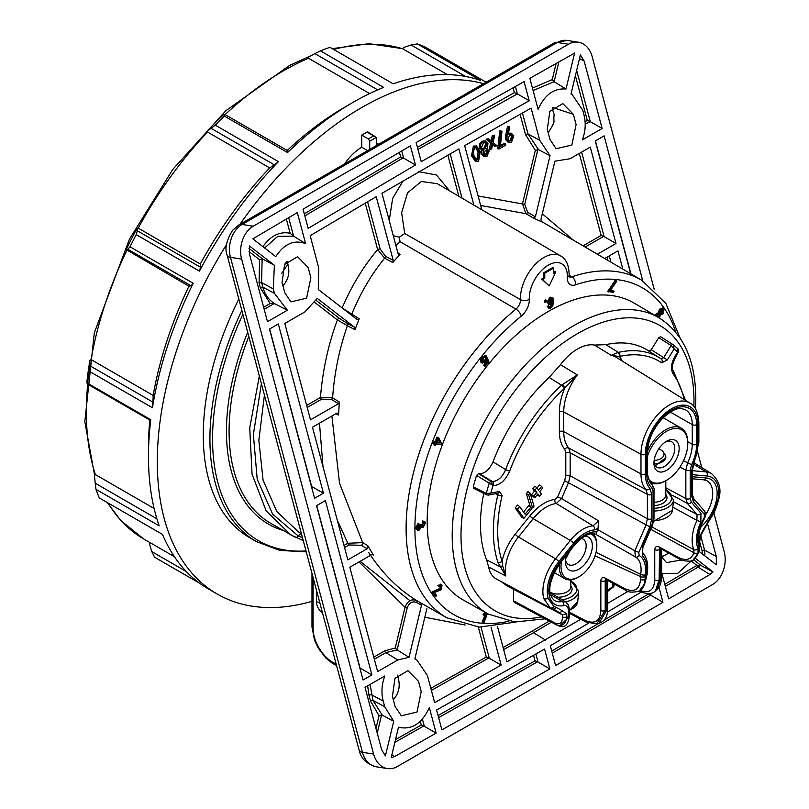 <?xml version="1.0" encoding="UTF-8"?>
<svg xmlns="http://www.w3.org/2000/svg" width="809" height="809" viewBox="0 0 809 809"><rect width="100%" height="100%" fill="white"/><g stroke="black" fill="none" stroke-linecap="round" stroke-linejoin="round"><path stroke-width="1.21" d="M483.56 83.681A289.147 166.937 120 0 0 361.754 107.536A289.147 166.937 120 0 0 239.949 224.336M226.52 244.642A289.147 166.937 120 0 0 217.186 594.028A289.147 166.937 120 0 0 311.981 601.34M238.837 299.067A224.123 129.4 120 0 0 249.698 537.722L256.352 541.565A224.123 129.4 -60 0 1 241.861 310.373M344.674 163.873A39.388 22.743 -60 0 1 361.754 147.248L361.754 135.103A255.381 147.45 120 0 1 367.104 132.11A1.871 1.082 120 0 1 368.004 132.039L376.286 137.459L369.713 141.231L369.713 149.412M376.286 143.587A39.388 22.743 -60 0 1 378.834 144.144M465.6 76.471L411.124 45.011L403.58 47.468L402.619 48.773L447.347 74.6M377.672 89.88L314.873 53.616L308.998 56.761L308.492 58.268L369.632 93.571M287.205 150.454A278.205 160.627 -60 0 1 345.18 106.899L352.916 102.43A289.147 166.937 -60 0 1 383.648 87.372L320.435 50.876L314.873 53.616M200.531 267.253L199.449 271.136A289.147 166.937 -60 0 1 278.458 161.628L274.393 164.874L211.179 128.378L207.458 130.755L207.549 132.049L269.66 167.908A278.205 160.627 -60 0 0 200.319 263.997L138.208 228.138L137.146 228.209L137.308 230.757L200.531 267.253L200.319 263.997M152.941 402.144L152.466 407.766A289.147 166.937 -60 0 1 193.23 283.281L191.045 285.769L127.832 249.273L126.184 249.617L188.952 286.204A278.205 160.627 -60 0 0 153.174 395.439L91.073 359.58L89.91 360.389L89.718 365.648L152.941 402.144L153.174 395.439M149.827 420.073A278.205 160.627 -60 0 0 148.462 447.63L148.462 456.559A289.147 166.937 -60 0 0 159.191 525.84L95.978 489.344L94.431 475.904L95.371 474.58L154.125 508.497M191.045 285.769L188.952 286.204M148.462 456.559A289.147 166.937 -60 0 1 150.777 419.729L150.383 420.387L87.16 383.891L86.947 381.484A279.762 161.527 -60 0 1 89.91 360.389M217.186 594.028L208.348 588.922A289.147 166.937 -60 0 1 162.498 534.425L99.285 497.929A289.147 166.937 120 0 1 95.978 489.344M320.435 50.876A289.147 166.937 120 0 1 329.951 47.316L393.174 83.812A289.147 166.937 -60 0 1 480.597 80.415L417.383 43.919L411.124 45.011M207.458 130.755A279.762 161.527 -60 0 1 223.486 114.777L225.033 114.554L288.247 151.061L287.549 152.557A289.147 166.937 -60 0 1 352.916 102.43M274.393 164.874L269.66 167.908M126.184 249.617A279.762 161.527 -60 0 1 137.146 228.209M127.832 249.273L130.016 246.785L193.23 283.281M199.449 271.136L136.225 234.64A289.147 166.937 120 0 0 130.016 246.785M136.225 234.64L137.308 230.757M149.898 542.546L149.493 543.81L151.789 551.607L186.282 571.518M95.017 483.084L156.895 518.812M211.179 128.378L215.245 125.132L278.458 161.628M287.549 152.557L224.336 116.061A289.147 166.937 120 0 0 215.245 125.132M224.336 116.061L225.033 114.554M486.108 82.215L424.786 46.811A289.147 166.937 120 0 0 417.383 43.919M199.449 583.117L154.61 557.229L151.789 551.607M87.16 383.891L87.564 383.233L150.777 419.729M152.466 407.766L89.243 371.27A289.147 166.937 120 0 0 87.564 383.233M89.243 371.27L89.718 365.648M655.229 315.561L656.18 313.74L658.364 312.759L659.487 309.139L663.249 308.33M614.031 291.129L613.556 292.342L607.751 291.462L615.002 280.521L615.973 280.602L616.792 281.168L610.249 290.785L614.031 291.129L610.704 290.33M480.961 362.331L481.881 362.786L481.456 360.602L482.902 357.396L486.492 356.091L485.633 357.275L483.297 357.962L482.751 361.583L485.44 360.956L487.291 357.679L488.788 361.734L485.066 366.366L484.601 365.698L487.635 361.916L486.816 359.59L485.622 361.876L481.881 362.786L482.467 363.312L480.961 362.331L480.526 360.106L481.992 356.85L485.673 355.555M481.901 361.026L484.53 360.409L486.431 357.082L487.291 357.679M485.066 366.366L483.651 365.203L486.694 361.411L486.411 360.612M434.837 445.365L435.434 443.828L432.663 443.211L433.199 441.825L435.03 441.987L436.941 437.062L438.65 437.709L441.562 443.302L441.158 444.343L436.213 443.898L435.616 445.435L433.897 444.91L434.352 443.736M417.444 530.299L415.624 527.842L418.111 523.231L419.062 524.97L417.484 528.044L418.587 529.126L420.872 525.193L421.782 524.788L423.178 526.093L424.482 523.726L423.127 522.745L423.228 521.492L424.776 521.512L425.413 523.15L423.208 527.276L421.438 526.801L419.274 530.067L417.444 530.299L416.554 528.328L418.951 523.817M417.586 528.57L418.405 528.297L419.922 524.657L420.943 524.202L421.782 524.788M421.893 525.698L423.461 522.654M424.037 522.705L422.197 522.311L422.308 520.935L424.776 521.512M435.798 596.577L432.926 592.501L440.804 588.972L441.309 586.07L438.903 586.707L438.478 585.868L442.017 585.22L441.289 589.721L434.433 592.461L436.617 595.555L435.798 596.577L431.986 592.006L439.894 588.426L440.389 585.605L440.935 585.726M438.903 586.707L437.538 585.372L441.168 584.654M487.443 613.626L483.913 622.718L482.113 622.182L484.995 614.749M483.064 622.637L486.533 613.687L483.994 615.245L483.034 614.82L483.56 613.465L485.269 612.403M545.236 302.435L544.305 302L544.265 300.604L545.499 299.856L546.338 300.452L546.368 301.747L545.236 302.435L545.205 301.14L546.338 300.452M550.656 307.117L551.586 306.247L552.759 301.787L550.565 304.487L548.927 304.68L548.057 302.667L550.787 297.722L552.83 297.56L553.73 300.918L552.759 305.701L550.585 308.067L548.896 308.33L547.238 306.48L548.31 305.782L549.554 307.187L550.656 307.117L549.776 306.55L551.586 303.658M548.704 306.621L549.776 306.55M548.927 304.68L547.127 302.182L549.908 297.166L552.83 297.56M555.823 271.905L553.609 273.179L553.609 268.072L552.729 267.567L543.891 272.663L543.891 277.77L541.676 279.044L549.19 285.941L555.823 271.905L554.944 271.389L553.609 272.158M548.31 311.465A171.296 98.9 -60 0 1 634.478 303.294L659.123 317.866A170.992 98.718 -60 0 0 573.106 326.027A170.992 98.718 -60 0 0 452.201 535.447A170.992 98.718 -60 0 0 488.14 614.021L463.193 599.975A171.296 98.9 -60 0 1 436.263 462.89A171.296 98.9 -60 0 1 548.31 311.465M369.713 141.231L368.388 138.926L361.754 135.103M368.388 138.926L373.687 135.912L375.487 136.357M476.734 161.598L475.48 161.406L471.536 155.763L473.366 146.116L476.43 145.933L480.293 151.627L478.584 161.213L476.734 161.598L472.78 155.955L474.61 146.308L476.43 145.933M486.826 148.785L489.243 150.858L486.978 156.37L483.833 156.562L481.608 154.307L481.901 150.383L483.64 150.636L480.495 148.098L480.546 144.68L483.064 141.433L485.339 140.857L487.969 143.648L487.16 148.826L485.906 148.634M482.386 150.434L479.252 147.905L479.302 144.487L481.82 141.231L485.339 140.857M495.856 146.419L492.782 143.881L491.7 148.816L490.517 149.503L491.902 143.163L487.331 139.391L488.505 138.703L492.216 141.767L493.52 135.821L494.693 135.133L493.086 142.485L497.029 145.741L494.602 146.227L492.62 144.589M490.517 149.503L489.273 149.301L490.659 142.971L486.078 139.188L488.505 138.703M491.124 140.867L492.266 135.619L494.693 135.133M505.453 143.597L505.847 145.054L499.042 148.977L497.798 148.785L499.729 130.896L501.995 131.2L500.336 146.56L505.453 143.597L504.209 143.405L500.437 145.58M509.518 142.627L508.274 142.435L505.655 139.644L505.817 134.739L507.526 126.396L509.751 126.841L508.214 134.375L511.288 133.172L513.846 135.841L511.49 142.212L509.518 142.627L506.909 139.836L507.071 134.941L508.77 126.588M508.446 133.222L511.288 133.172M522.422 113.038L528.055 134.001L538.551 149.675L535.305 150.322L525.526 134.577L520.096 114.352M401.729 150.959L403.651 158.16L415.482 164.996L308.158 228.35L303.051 209.207L410.375 145.853L415.482 164.996M288.671 217.692L293.606 236.177L305.6 243.62L297.328 212.585L252.833 238.857L275.768 256.605C284.181 243.792 294.122 239.464 305.6 243.62M252.853 238.847L262.935 246.644C270.631 235.692 279.702 231.232 290.138 233.245L286.366 219.067M373.798 657.161L384.639 650.911L395.267 647.969L405.026 607.256C407.584 600.875 411.468 598.64 416.665 600.561L420.771 602.907L421.499 605.274L416.696 602.533C412.347 600.865 409.202 602.624 407.251 607.802L405.026 607.256L359.024 561.952M282.058 282.533L284.778 292.737L290.916 301.878L306.621 298.167L310.858 277.679L308.138 267.476L297.581 256.736L284.606 264.462L282.058 282.533M392.426 696.418L395.146 706.621L401.294 715.763L416.999 712.051L421.236 691.564L418.506 681.36L407.958 670.621L394.984 678.346L392.426 696.418M547.299 129.4L549.837 111.329L562.821 103.592L573.379 114.342L576.099 124.546L571.862 145.033L556.157 148.745L550.019 139.603L547.299 129.4M681.309 559.959L666.535 562.629L661.701 557.007M529.855 78.342L574.612 53.07L565.997 89.041C553.912 88.06 544.629 94.835 538.127 109.377L529.855 78.342M416.129 142.536L524.09 81.598L529.197 100.741L421.226 161.679L416.129 142.536M273.29 288.894L274.372 265.241L249.425 245.946L249.526 254.299L267.496 321.689L287.337 310.231L274.504 293.434L273.29 288.894L261.6 282.594A1.871 0.647 -14.9 0 0 259.082 283.17L259.537 259.699L249.051 251.579M429.336 707.622L436.142 733.116L394.6 756.567L391.192 757.679L398.483 727.23C411.65 730.214 421.934 723.671 429.336 707.622M658.941 587.253L662.935 602.25L555.611 665.605L550.322 645.754L588.578 623.173M607.529 611.988L641.041 592.208M693.637 559.757L701.251 565.653L712.972 571.902L709.958 574.491L668.669 598.862L661.863 573.369L677.78 573.338L691.483 560.748M712.972 571.902L695.427 558.331M373.616 754.059L241.628 259.092L230.454 257.343L362.442 752.299L373.616 754.059A25.008 18.506 98.9 0 0 387.42 768.55A25.008 18.506 98.9 0 0 397.35 766.528L712.547 584.553A25.008 18.506 98.9 0 0 724.176 551.657L713.831 512.876M701.757 467.582L697.682 452.302M654.299 289.632L592.188 56.701A25.008 18.506 98.9 0 0 578.384 42.21A25.008 18.506 98.9 0 0 568.454 44.232L557.28 42.472L242.083 224.447L253.257 226.207L568.454 44.232M253.257 226.207A25.008 18.506 98.9 0 0 241.628 259.092M707.46 523.413L716.278 556.45L716.38 564.813L698.925 551.313M497.434 626.308L506.919 661.853L580.751 619.259M490.992 626.995L501.155 665.109L434.645 702.647L427.425 675.555L416.938 660.033L414.855 658.88L426.879 608.702M515.94 622.091L479.08 627.086L446.821 617.783L420.771 602.907M407.251 607.802L397.148 649.971L385.832 652.61L397.755 659.972L409.041 657.302L421.499 605.274M397.755 659.972L377.641 671.581L349.822 567.261L371.816 554.569L373.364 555.025L367.771 545.671L367.144 548.755L361.38 545.306L349.023 544.973A1.871 1.082 60 0 1 347.819 543.274L362.685 542.627L367.771 545.671M372.868 554.539L372.261 554.418M339.335 402.043L338.415 403.742L310.514 419.851L284.808 323.469L304.922 311.859L317.239 298.4L354.443 327.18L354.969 329.698L347.395 325.734C339.284 349.013 334.36 373.04 332.61 397.795L339.335 402.043L338.577 415.017L337.727 413.207L336.686 413.247L312.476 427.223L347.86 559.889L367.144 548.755M354.969 329.698L359.206 318.837L357.366 319.717M367.589 201.805L380.179 249.01L385.468 256.231L393.214 260.346L376.236 196.698L310.181 235.692L318.716 267.91L318.291 289.491L357.275 319.646M393.214 260.346L392.78 262.531L400.131 254.238L398.695 254.491L398.008 253.47L381.969 193.311L458.885 148.907L473.872 205.092M481.79 209.733L464.649 145.65L531.109 108.133L539.745 140.301L550.029 155.702L535.386 216.812L533.596 218.147L541.656 221.838M541.595 221.797L540.938 219.512L554.913 161.183L570.163 158.716L590.277 147.107L615.983 243.489L597.386 254.228M604.697 258.516L617.945 250.861L622.819 269.134M607.721 603.342L628.047 591.339M642.771 280.834L604.111 135.851L595.272 140.958L630.676 273.735M583.946 114.777L582.743 110.236L572.256 94.704L571.012 93.986L580.387 54.86L584.179 61.1L602.149 128.479L582.308 139.927C585.504 131.523 586.05 123.14 583.946 114.777M544.578 649.071L549.867 668.922L441.906 729.86L436.607 710.019L544.578 649.071M383.213 701.079C381.11 692.716 381.666 684.333 384.851 675.93L365.021 687.377L381.626 749.66L385.418 755.899L393.72 721.234L384.73 706.753L383.213 701.079L371.523 694.779A1.871 0.647 -14.9 0 0 368.995 695.356L367.65 685.86M325.4 500.559L316.562 505.665L363.059 680.005L371.897 674.898L325.4 500.559M323.438 493.187L314.6 498.293L269.468 329.061L278.306 323.954L323.438 493.187L311.02 486.108M286.952 261.287C290.401 270.884 289.056 279.044 282.917 285.779M397.32 675.171C400.768 684.768 399.424 692.939 393.295 699.664M548.158 132.646C552.648 125.961 554.559 121.967 553.902 120.683C553.609 110.085 555.702 120.531 552.193 108.143M701.251 565.653L700.25 565.41L698.036 567.129L709.958 574.491M664.796 584.341L696.893 565.39L691.291 561.062M698.936 551.293L702.495 554.044L702.06 550.727A1.871 0.647 165.1 0 1 704.578 550.15L704.922 554.489M700.736 535.71L704.578 550.15L716.278 556.45M650.567 593.401L651.103 595.414L662.935 602.25M651.103 595.414L647.969 593.735M551.404 622.182L533.566 632.709L545.488 640.081M581.6 152.112L604.141 236.653L615.983 243.489M604.141 236.653L601.138 235.419L579.284 153.457M397.148 649.971L409.041 657.302M481.031 627.187L489.314 658.263L501.155 665.109M489.314 658.263L486.3 657.019L478.311 627.036M331.387 399.302L321.638 399.181A1.871 1.082 60 0 1 320.435 397.482L332.61 397.795A1.871 1.062 122.3 0 1 331.387 399.302L338.415 403.742M316.137 300.372L339.618 318.534L347.506 323.549A1.871 1.072 -62.4 0 1 347.395 325.734L337.383 319.909L314.802 302.445M537.864 149.513L524.717 204.353L527.65 212.332A1.871 1.031 -59.9 0 1 525.83 213.647L480.607 205.486M538.551 149.675L550.029 155.702M525.526 134.577L528.055 134.001L539.745 140.301M461.019 197.558A1.871 0.647 165.1 0 1 461.848 197.538L462.03 198.154M576.655 70.444L590.307 121.643L602.149 128.479M590.307 121.643L585.2 124.01M579.497 58.582L584.179 61.1M558.837 61.98L554.114 81.689L565.997 89.041M554.114 81.689L533.101 90.527M532.453 88.1L552.254 79.606L553.983 81.608M515.384 86.502L517.356 93.895L529.197 100.741M517.356 93.895L417.96 149.432M535.871 653.985L538.025 662.075L549.867 668.922M538.025 662.075L535.022 660.832L533.546 655.3M422.399 719.14L424.3 726.27L436.142 733.116M424.3 726.27L421.287 725.026L420.296 721.315M370.067 684.465L373.03 700.452L384.73 706.753M375.983 728.474L379.037 715.732L370.512 701.029A1.871 0.647 -14.9 0 1 373.03 700.452L382.232 715.166L393.72 721.234M382.232 715.166L381.565 715.004L377.216 733.126M316.724 505.574L360.066 668.062L371.897 674.898M360.066 668.062L359.479 667.819M403.651 158.16L400.647 156.946L399.413 152.325M293.606 236.177L277.821 236.258L264.624 247.979M249.041 248.464L262.854 259.143L262.116 258.981L261.6 282.594L262.814 287.134L274.504 293.434M263.653 307.268L270.145 303.517L260.286 287.711A1.871 0.647 -14.9 0 1 262.814 287.134C265.14 295.073 269.286 300.685 275.252 303.962L286.386 309.766M275.252 303.962L274.008 303.678L264.209 309.341M262.854 259.143L274.372 265.241M367.61 150.626L361.754 147.248M264.442 395.045L258.84 440.298L263.077 480.101L276.85 511.591L299.168 532.504L301.444 533.819M376.286 145.62L376.286 137.51M404.712 233.518L520.5 299.633A33.169 19.153 -60 0 1 534.365 265.352A33.169 19.153 -60 0 1 560.556 255.887L437.315 183.673L421.307 181.479L407.524 192.866L401.628 212.737L404.712 233.518L399.272 237.209L400.061 241.658L395.935 245.673M533.596 218.147L525.83 213.647L522.493 203.807L535.305 150.322M397.826 252.762L400.131 254.238M392.78 262.531L384.619 258.192C371.26 274.564 360.318 293.202 351.804 314.125L359.206 318.837M338.577 415.017L335.957 413.672M331.892 416.018L339.527 483.236L362.685 542.627A1.871 1.031 120.9 0 1 361.38 545.306M368.661 552.456C382.07 573.065 398.079 589.104 416.665 600.561A1.871 1.031 119.7 0 1 416.696 602.533M302.475 537.682L298.258 536.013L272.623 514.099L257.222 479.282L253.369 434.524L261.398 383.648M248.808 336.433A201.117 116.122 120 0 0 270.742 523.312L294.83 537.045A3.125 2.548 -63.9 0 0 294.951 537.105L294.951 537.105A3.125 2.548 -63.9 0 0 298.258 536.013A4.379 3.57 116.1 0 1 301.545 534.183M318.301 289.47L342.156 307.926A1.871 1.173 127.7 0 1 342.156 307.926L351.804 314.125A1.871 1.082 122.5 0 1 351.076 314.853M385.468 256.231A1.871 1.052 -62 0 1 384.619 258.192L377.651 249.587L365.274 203.17M399.272 237.209L393.558 235.753M379.037 715.732L381.565 715.004M262.116 258.981L259.537 259.699M270.145 303.517L274.008 303.678M293.141 235.904L290.138 233.245M585.099 121.684L587.304 120.41L589.731 121.401M417.414 147.359L514.342 92.651L516.779 93.652M700.25 565.41L696.893 565.39M397.007 649.89L395.267 647.969M339.618 318.534A1.871 1.173 -52.3 0 0 337.383 319.909C328.292 344.533 322.649 370.391 320.435 397.482L306.672 405.43M380.179 249.01A1.871 0.647 -14.9 0 0 377.651 249.587C363.474 266.313 351.642 285.759 342.156 307.926M503.653 649.597L533.566 632.709L532.362 631.01L549.271 621.039M524.717 204.353L478.068 195.96M553.609 268.072L544.77 273.179L543.891 272.663M544.77 273.179L544.77 278.286L543.891 277.77M544.77 278.286L542.566 279.56L541.676 279.044M542.566 279.56L549.19 285.941M509.549 135.154L507.921 139.35L509.66 141.059L511.157 140.736L512.876 136.488L511.136 134.8L509.549 135.154M506.909 139.836L505.655 139.644M509.346 133.596L508.406 133.445M512.876 136.488L511.632 136.286L510.509 134.81M509.043 140.857L509.913 140.533L511.632 136.286M511.157 140.736L509.913 140.533M499.042 148.977L500.973 131.088L499.729 130.896M500.973 131.088L501.995 131.2M493.52 135.821L492.266 135.619M487.331 139.391L486.078 139.188M491.902 143.163L490.659 142.971M485.087 156.764L482.862 154.499L483.64 150.636M486.644 154.883L488.242 151.414L486.745 150.07L485.39 150.363L483.863 153.983L485.198 155.257L486.644 154.883L485.4 154.691L486.998 151.222L486.108 150.09M484.975 148.927L486.967 144.174L485.269 142.445L483.448 142.89L481.476 147.501L483.367 149.281L484.975 148.927L483.731 148.725L485.724 143.982L484.611 142.455M482.862 154.499L481.608 154.307M483.064 141.433L481.82 141.231M480.546 144.68L479.302 144.487M480.495 148.098L479.252 147.905M484.601 155.025L485.4 154.691M488.242 151.414L486.998 151.222M482.751 149.089L483.731 148.725M486.967 144.174L485.724 143.982M479.302 152.203L476.258 147.541L474.964 147.784L473.245 151.586L473.771 155.389L476.875 160.02L478.159 159.778L479.302 152.203L478.058 152.011L475.631 147.541M474.61 146.308L473.366 146.116M472.78 155.955L471.536 155.763M478.159 159.778L476.916 159.585L478.058 152.011M476.279 159.828L476.916 159.585M483.752 493.399A137.196 79.211 -60 0 0 486.624 559.899L488.646 567.018A37.801 21.823 120 0 0 496.342 578.971L550.636 608.044A35.829 20.68 -60 0 1 550.221 607.802L543.779 598.64A35.829 20.68 -60 0 1 555.55 558.807L570.294 540.473A35.829 20.68 -60 0 1 593.108 525.83L598.549 520.844L598.043 528.358L594.372 529.925A3.125 2.376 -94.1 0 0 593.108 525.83L556.268 503.532A37.184 21.469 120 0 0 533.222 518.67L518.488 537.004A37.184 21.469 120 0 0 505.756 575.998L497.818 562.053A136.59 78.857 -60 0 1 497.859 494.886L497.889 493.662M476.552 475.439L478.432 473.639L491.093 481.436L492.984 485.592A152.072 87.797 120 0 0 490.841 493.156L499.537 491.397L502.096 495.674A133.465 77.057 120 0 0 502.065 561.304A40.308 23.269 -60 0 1 515.232 534.193L529.966 515.859A40.308 23.269 -60 0 1 554.954 499.446L557.623 496.959L564.672 480.667L565.794 475.773L565.794 452.807L564.712 449.248A46.234 26.697 -60 0 1 559.383 431.662L559.383 412.014A46.234 26.697 -60 0 1 564.834 387.976L564.288 388.492A133.465 77.057 120 0 0 509.71 470.959C505.504 480.354 500.053 485.238 493.328 485.622L476.552 475.439A155.813 89.961 120 0 0 473.305 486.897L473.659 488.312L486.684 494.875A1.871 1.062 -63.3 0 1 486.32 493.45A155.197 89.607 -60 0 1 489.212 483.236A1.871 1.011 -58.4 0 1 491.093 481.436L492.307 481.537C497.818 481.254 502.268 477.28 505.645 469.594A136.59 78.857 -60 0 1 561.507 385.205L577.282 374.891L564.834 387.976A3.125 1.163 -133.5 0 0 562.022 384.71M684.131 399.474A133.465 77.057 120 0 0 673.149 374.011C670.024 368.135 671.45 360.986 677.436 352.562L677.78 352.127A152.072 87.797 120 0 0 674.099 348.952L667.314 359.934L661.711 362.847A133.465 77.057 120 0 0 619.856 356.415L619.31 356.526A3.125 2.275 -101.6 0 0 617.854 352.481L618.379 352.37A136.59 78.857 -60 0 1 659.901 358.084L647.756 350.368A137.196 79.211 -60 0 0 605.84 344.674L594.473 345.069A43.726 25.251 120 0 0 560.506 364.677L549.129 377.409A137.196 79.211 -60 0 0 493.005 461.858C489.576 469.483 485.137 473.447 479.686 473.75L478.432 473.639M677.436 352.562A3.125 0.657 38.8 0 1 677.659 353.25L678.518 352.168L678.346 349.175L673.199 344.735L674.099 348.952L671.167 345.585L658.748 337.656L651.275 349.741L648.788 351.045M658.748 337.656L660.629 336.696L673.058 344.634A1.871 1.031 -57.4 0 0 673.017 344.604L673.017 344.604A1.871 1.031 -57.4 0 0 671.167 345.585L663.693 357.659L667.314 359.934M673.199 344.735L660.629 336.696M594.372 529.925A32.704 18.88 120 0 0 573.551 543.284L558.807 561.628A32.704 18.88 120 0 0 548.067 597.982L553.943 606.346A32.704 18.88 120 0 0 555.935 607.266L562.265 610.694A131.442 75.884 120 0 0 566.755 613.748L562.407 614.83L507.516 586.171A137.196 79.211 -60 0 1 502.601 582.632L501.246 581.6M548.896 308.33L547.238 306.48M550.787 297.722L549.908 297.166M548.057 302.667L547.127 302.182M551.586 306.247L550.676 305.711M548.168 307.005L549.149 306.368M550.787 303.365L552.608 300.099L552.153 298.663L550.798 298.632L549.068 302.03L549.483 303.395L550.787 303.365L549.908 302.799L551.677 299.613L551.404 298.43M552.608 300.099L551.677 299.613M549.22 303.031L549.908 302.799M545.205 301.14L544.265 300.604M483.994 615.245L484.47 614.021L483.56 613.465M484.47 614.021L486.199 612.929M433.584 591.844L432.694 591.288M432.926 592.501L431.986 592.006M438.478 585.868L437.538 585.372M440.662 584.138L442.017 585.22M440.804 588.972L439.894 588.426M421.074 526.983L421.995 527.428L421.438 526.801M422.237 526.204L423.178 526.093L422.288 525.526M419.284 528.864L418.405 528.297M420.973 525.921L420.043 525.435M420.872 525.193L419.922 524.657M424.482 523.726L423.552 523.241M423.228 521.492L422.308 520.935M416.554 528.328L415.624 527.842M433.614 443.666L434.109 442.392L433.199 441.825M434.109 442.392L435.93 442.553L437.841 437.629L436.941 437.062M437.841 437.629L438.65 437.709M435.93 442.553L435.03 441.987M440.318 442.948L438.154 438.903L436.708 442.624L440.318 442.948L437.871 439.641M436.89 442.149L439.327 442.371M485.44 360.956L484.53 360.409M486.421 358.599L485.491 358.084M482.902 357.396L481.992 356.85M485.4 355.323L486.492 356.091M481.456 360.602L480.526 360.106M487.635 361.916L486.694 361.411M484.601 365.698L483.651 365.203M485.36 357.103L484.743 356.84M608.692 291.918L609.086 290.906L608.166 290.37M609.086 290.906L614.355 284.131L613.434 283.605M614.355 284.131L615.902 281.087L615.002 280.521M615.902 281.087L616.792 281.168M656.139 316.107L657.09 314.286L659.315 313.356L660.397 309.685L664.098 308.896L663.228 313.781L660.417 314.913L659.416 318.038M659.699 314.57L660.417 314.913M660.397 309.685L659.487 309.139M662.763 307.845L664.098 308.896M659.315 313.356L658.364 312.759M657.09 314.286L656.18 313.74M658.637 317.583L659.032 317.179L658.121 316.643L658.627 314.084L659.244 314.266M659.032 317.179L659.547 314.539L657.596 315.014L656.898 316.552M660.245 313.71L662.723 313.053L663.4 309.736L660.913 310.393L660.518 313.983M662.723 313.053L661.813 312.507L662.48 309.281L663.016 309.402M659.406 313.154L661.813 312.507M654.157 460.422A10.699 6.179 -0 0 0 663.865 453.273A10.699 6.179 -0 0 0 663.067 451.735A10.699 6.179 -0 0 0 658.718 448.934M655.33 465.681L665.807 457.712L665.807 456.812A12.499 7.22 180 0 1 654.491 464.002M663.067 451.735L665.645 455.659A12.499 7.22 180 0 1 665.807 456.812M654.016 461.696A14.693 8.484 120 0 0 657.009 467.238A14.693 8.484 120 0 0 668.325 463.304A14.693 8.484 120 0 0 674.736 448.52A14.693 8.484 120 0 0 671.692 441.795A14.693 8.484 120 0 0 665.403 441.977M653.996 505.544A13.702 7.908 -0 0 0 665.807 494.42M679.166 448.52A17.818 10.284 -60 0 1 666.565 470.342A17.818 10.284 -60 0 1 653.965 463.072A17.818 10.284 -60 0 1 666.565 441.249A17.818 10.284 -60 0 1 679.166 448.52M565.562 558.908L570.305 550.353M648.646 479.262A30.004 17.323 120 0 0 666.565 480.293A30.004 17.323 120 0 0 687.781 443.544A30.004 17.323 120 0 0 671.389 429.144A30.004 17.323 120 0 0 647.534 455.932M565.501 559.454A14.693 8.484 120 0 0 568.444 564.571A14.693 8.484 120 0 0 579.851 560.546A14.693 8.484 120 0 0 586.171 545.64A14.693 8.484 120 0 0 583.137 539.128A14.693 8.484 120 0 0 581.165 538.481M666.565 480.293L665.676 480.809A31.258 18.051 -60 0 1 650.193 482.437M647.554 451.129A31.258 18.051 -60 0 1 681.309 428.214A31.258 18.051 -60 0 1 687.781 442.523L687.781 443.544M659.932 548.462L659.932 548.462A3.125 1.76 -61.5 0 1 659.274 547.026L678.63 557.553A3.125 1.76 118.5 0 0 679.287 558.989L659.8 548.168M659.598 548.32L659.123 579.962L655.462 590.833C652.792 594.079 647.645 594.372 640.03 591.723L640.03 591.723A3.125 1.82 117 0 1 639.454 591.045M639.292 590.246C648.879 593.937 654.036 590.519 654.754 579.992A3.125 1.8 0 0 0 659.123 579.962A121.916 70.393 120 0 0 660.72 578.435L660.72 548.886M678.63 557.553C686.335 561.173 691.422 559.555 693.91 552.699L693.849 549.624A35.636 20.569 -60 0 1 696.903 520.369L672.815 507.203M531.847 508.548L523.989 518.316L517.558 509.164L519.661 506.535L525.102 514.271L530.846 507.122L531.847 508.548M534.011 506.151L532.605 507.91L528.671 494.886L530.107 493.096L534.011 506.151M541.413 494.117L539.613 496.352L537.894 493.905L534.901 497.636L533.829 496.119L536.822 492.388L535.113 489.941L536.903 487.706L538.622 490.153L541.625 486.411L542.697 487.928L539.694 491.67L541.413 494.117M650.699 529.258L693.91 552.699A3.125 2.194 15.4 0 0 697.985 553.386L693.05 560.091C693.9 562.053 680.46 561.041 679.287 558.989M624.72 588.669A3.125 1.76 118.5 0 0 625.377 590.115L606.032 579.588A3.125 1.76 118.5 0 1 605.375 578.152L624.72 588.669C634.266 592.744 639.545 589.67 640.546 579.477A3.125 1.8 0 0 0 644.904 579.446L644.874 580.71L645.238 579.254A32.512 18.769 120 0 0 642.447 555.783L642.306 547.147L651.963 524.849L653.075 519.965L653.075 491.579L651.72 487.716A35.394 20.437 -60 0 1 646.624 473.174L646.624 453.525A35.394 20.437 -60 0 1 671.642 410.183A35.394 20.437 -60 0 1 696.67 424.624L696.67 444.283A35.394 20.437 -60 0 1 691.564 464.72L690.208 470.14L690.208 498.526L691.331 502.126L700.978 513.27L700.847 522.068L696.903 520.369L696.994 514.504L687.337 503.36L685.85 498.556L685.85 470.171L679.924 467.117M640.546 579.477L640.546 576.584A3.125 1.8 0 0 0 644.904 576.544L645.238 579.254A3.125 1.031 15.7 0 0 646.037 578.819L646.027 578.86A3.125 1.031 15.8 0 0 646.027 578.839L646.037 578.819C649.111 567.433 647.928 558.594 642.467 552.325L642.963 547.106L652.62 524.819L653.996 518.68A3.125 1.8 0 0 0 653.136 517.447M700.847 522.068A32.512 18.769 120 0 0 698.056 548.755L697.985 553.386M698.349 549.827L698.056 548.755A3.125 2.336 157.5 0 1 693.849 549.624M690.208 470.14A3.125 1.8 180 0 1 685.85 470.171L687.599 462.92A32.269 18.627 120 0 0 692.261 444.283L692.261 424.634A32.269 18.627 120 0 0 685.536 409.839C681.026 408.494 676.84 405.319 662.045 418.87C652.823 429.306 647.979 440.43 647.534 452.251L647.534 471.9A3.125 1.8 0 0 1 646.624 473.174M683.514 460.736L691.564 464.72M657.323 589.134L660.72 578.435A3.125 1.8 180 0 0 661.631 577.151C661.266 583.097 659.831 587.091 657.323 589.134L655.462 590.833M569.263 616.367C568.211 624.74 564.945 627.996 559.464 626.136L568.353 617.641A3.125 1.8 180 0 0 569.263 616.367L569.263 608.965A3.125 1.8 180 0 1 568.353 610.239C568.181 606.76 566.654 605.223 563.752 605.607A30.509 17.616 -60 0 1 548.917 593.088A30.509 17.616 -60 0 1 559.585 562.72L574.319 544.386A30.509 17.616 -60 0 1 596.84 532.059L597.538 529.511L634.843 550.798L645.906 525.274L647.392 518.751L647.392 494.41L645.875 489.566A3.125 2.508 -41.5 0 0 649.86 488.323L651.751 494.37L651.751 518.721L649.89 526.871L638.837 552.395L639.11 555.459A30.702 17.727 -60 0 1 645.046 574.896L644.904 576.544M559.383 431.662A3.125 1.8 180 0 1 563.742 431.632A43.11 24.887 120 0 0 568.707 448.024L570.153 452.777L570.153 475.743L568.666 482.265L561.608 498.556L556.268 503.532A3.125 2.356 -96.2 0 1 554.954 499.446M598.984 623.304L606.811 610.158A3.125 1.8 -0 0 0 607.721 608.884C607.63 616.62 604.717 621.423 598.984 623.304L596.749 623.87L605.213 610.471A121.916 70.393 120 0 0 606.811 610.158L606.811 580.013M606.639 579.922L605.213 580.741L605.698 579.436M644.874 580.71L644.075 584.513A3.125 2.225 14.7 0 0 644.773 583.532L646.027 578.86A3.125 1.031 15.8 0 1 645.228 579.284M557.623 496.959L561.608 498.556L598.549 520.844M523.534 512.036L528.681 505.645L530.846 507.122M519.661 506.535L517.497 505.049L515.191 507.931L517.558 509.164M523.989 518.316L521.744 517.244L515.191 507.931M528.671 494.886L526.325 493.632L527.964 491.579L530.107 493.096M530.279 506.737L526.325 493.632M532.605 507.91L530.785 507.081M541.625 486.411L539.461 484.925L537.055 487.918M536.903 487.706L534.739 486.229L532.737 488.707L535.113 489.941M536.822 492.388L534.456 491.154L532.737 488.707M533.829 496.119L531.462 494.886L534.456 491.154M534.901 497.636L532.646 496.564L531.462 494.886M539.613 496.352L537.095 494.906M625.377 590.115C627.744 592.33 632.335 592.694 639.15 591.207L644.075 584.513M569.263 612.13L585.392 620.604C594.999 624.437 600.147 621.069 600.854 610.512A3.125 1.8 0 0 0 605.213 610.471L605.213 580.741A3.125 1.8 0 0 1 600.854 580.771C601.138 577.859 602.644 576.989 605.375 578.152M697.945 443.544A3.125 1.8 180 0 0 698.865 442.27L692.453 470.13A3.125 1.8 180 0 1 691.543 471.404L693.434 463.163A37.194 21.479 120 0 0 697.945 443.544L697.945 423.886A37.194 21.479 120 0 0 671.642 408.707A37.194 21.479 120 0 0 645.339 454.264L645.339 473.912A37.194 21.479 120 0 0 649.86 488.323M693.819 559.646C698.167 554.772 699.997 550.656 699.3 547.288L699.3 544.396A3.125 1.8 180 0 1 698.379 545.671L698.248 544.184A30.702 17.727 -60 0 1 704.174 517.902L704.457 514.514L693.394 501.752L691.543 495.745L691.543 471.404M566.755 613.748L566.755 616.812C565.835 624.022 562.427 626.722 556.531 624.912L514.322 602.351L556.44 624.872A3.125 1.78 -61.9 0 1 555.763 623.426C560.263 624.599 562.477 622.404 562.386 616.842L562.407 614.83A134.567 77.694 -60 0 1 558.453 612.079L553.285 609.137M557.209 625.236L556.531 624.912A3.125 1.78 -61.9 0 1 556.44 624.872L559.454 626.136M699.259 543.375L699.178 537.297A131.442 75.884 120 0 0 703.658 529.056L709.999 518.316A32.704 18.88 120 0 0 711.981 515.1L717.866 499.942A32.704 18.88 120 0 0 707.117 475.995L692.453 474.691M568.353 610.239L568.353 617.641A134.102 77.421 120 0 1 566.755 616.812A3.125 1.8 180 0 1 562.386 616.842M514.322 602.351L513.563 600.865L555.763 623.426M700.088 536.842L700.088 539.077A3.125 1.8 180 0 1 699.178 540.361A134.102 77.421 120 0 1 698.875 540.877M607.721 590.408A152.072 87.797 120 0 0 612.868 586.414L612.949 585.989M613.788 583.805L613.788 586.616L607.721 591.379M597.538 529.511L598.043 528.358M595.06 555.803L640.546 576.584L640.677 574.35A27.577 15.917 120 0 0 635.348 556.895A3.125 2.548 -60.2 0 0 639.11 555.459M596.84 532.059L595.98 534.425L635.348 556.895L634.843 550.798L638.837 552.395M596.031 552.355L640.677 574.35A3.125 1.396 9.3 0 0 645.046 574.896M704.457 514.514A3.125 2.508 139.1 0 0 704.609 511.187L705.721 514.918L704.669 518.185C699.714 527.246 697.854 535.275 699.097 542.293A3.125 2.134 168.7 0 1 698.248 544.184M559.585 562.72A3.125 0.657 -141.2 0 1 559.808 563.408C548.553 581.347 546.773 593.715 554.438 600.5A27.385 15.816 120 0 0 562.225 601.512L565.865 602.027L549.928 592.41M497.818 562.053A3.125 2.265 162.1 0 0 502.065 561.304L502.733 566.118L505.756 575.998L488.646 567.018M502.733 566.118A3.125 1.709 147.9 0 1 500.043 566.664L486.624 559.899M622.161 360.996A46.234 26.697 -60 0 0 619.31 356.526L611.169 355.333L617.854 352.481M513.563 589.336L513.563 600.865M499.537 491.397A3.125 2.275 78.6 0 1 497.95 493.187L488.525 495.088L490.841 493.156L486.32 493.45L473.305 486.897M502.096 495.674A3.125 1.173 -166.7 0 1 497.859 494.886L495.482 493.682M661.711 362.847A3.125 2.548 -55.6 0 0 661.266 358.994A3.125 2.548 -55.6 0 0 661.216 358.953L663.693 357.659L651.275 349.741M661.266 358.994L659.901 358.084A136.59 78.857 -60 0 1 661.216 358.953M487.17 494.916A1.871 1.062 -63.3 0 1 486.684 494.875L488.525 495.088M678.023 348.922L677.618 351.389M700.088 536.751L699.178 537.297M550.221 607.802A3.125 2.548 120.5 0 0 553.943 606.346A134.102 77.421 120 0 1 548.067 597.982A3.125 2.215 164.7 0 1 543.779 598.64M712.486 515.384L711.981 515.1A134.102 77.421 120 0 0 717.866 499.942A3.125 1.264 -168.2 0 0 718.716 499.305L718.716 499.305C716.643 507.031 714.569 512.39 712.486 515.384L710.383 518.771L709.999 518.316M493.005 461.858L505.645 469.594A3.125 0.698 -159.3 0 0 509.71 470.959M564.288 388.492A3.125 1.193 -133 0 0 561.507 385.205L549.129 377.409M564.712 449.248A3.125 2.498 139.9 0 1 568.707 448.024L645.875 489.566A40.319 23.279 -60 0 1 640.981 473.943L640.981 454.294A40.319 23.279 -60 0 1 658.829 413.46A40.319 23.279 -60 0 1 690.026 403.135L616.175 357.275A43.11 24.887 120 0 0 611.169 355.333L594.473 345.069M560.506 364.677L577.282 374.891A43.11 24.887 120 0 0 563.742 411.973L563.742 431.632L640.981 473.943A3.125 1.8 0 0 0 645.339 473.912M605.84 344.674L618.379 352.37A3.125 2.255 -102.5 0 1 619.856 356.415M562.265 610.694A3.125 2.548 127.8 0 1 558.453 612.079L551.95 608.661M542.01 603.423L502.601 582.632M692.453 476.754L706.348 477.988A30.509 17.616 -60 0 1 717.017 496.038A30.509 17.616 -60 0 1 702.182 525.688L700.463 527.64M635.348 556.895L595.98 534.425C590.408 532.009 583.259 535.558 574.552 545.074A3.125 0.657 -141.2 0 0 574.319 544.386M563.752 605.607A3.125 2.275 78.4 0 0 562.225 601.512L550.322 594.413M557.927 597.234A13.702 8.05 -0.9 0 0 570.841 585.716M584.492 536.236A19.072 11.013 -60 0 1 592.36 545.579A19.072 11.013 -60 0 1 579.001 569.131A19.072 11.013 -60 0 1 565.4 561.416A19.072 11.013 -60 0 1 566.29 555.348M561.537 561.254A25.322 14.623 120 0 0 578.92 576.837A25.322 14.623 120 0 0 596.82 545.822A25.322 14.623 120 0 0 596.82 545.468A25.322 14.623 120 0 0 590.853 533.859M592.825 533.738A26.566 15.341 -60 0 1 596.82 544.427A26.566 15.341 -60 0 1 596.82 544.801L596.82 545.822M578.92 576.837L578.041 577.343A26.566 15.341 -60 0 1 564.753 578.668A26.566 15.341 -60 0 1 559.373 563.964M692.453 492.57A25.322 14.623 120 0 0 692.534 490.932A25.322 14.623 120 0 0 692.534 490.567A25.322 14.623 120 0 0 692.453 488.656M692.453 487.594A26.566 15.341 -60 0 1 692.534 489.546L692.534 490.567M402.619 48.773A278.205 160.627 120 0 0 333.682 49.46M308.492 58.268A278.205 160.627 120 0 0 225.094 114.595M207.549 132.049A278.205 160.627 120 0 0 138.208 228.138M126.841 250.345A278.205 160.627 120 0 0 91.073 359.58M87.716 384.214A278.205 160.627 120 0 0 95.371 474.58M108.082 503.016A278.205 160.627 120 0 0 121.926 521.522A278.205 160.627 120 0 0 143.972 539.128L120.976 520.763L107.182 502.49M675.717 332.145A188.649 108.922 120 0 0 575.381 284.869A14.35 8.282 -60 0 1 567.311 277.396A26.919 15.543 120 0 0 548.31 265.14A26.919 15.543 120 0 0 529.308 299.33A14.35 8.282 -60 0 1 521.239 316.127A188.649 108.922 120 0 0 415.068 520.844A188.649 108.922 120 0 0 508.8 621.261M373.687 135.912L367.104 132.11M304.285 213.829L400.647 156.946M344.017 545.468L347.819 543.274L337.211 519.985M322.983 466.601L319.484 423.178M465.165 625.023L424.836 617.227M430.823 688.328L486.3 657.019M503.097 647.534L532.362 631.01M607.781 260.316L606.952 257.211M542.303 213.809L573.419 240.182M583.077 245.845L601.138 235.419M360.106 561.325L409.961 600.693M376.246 766.79C366.629 764.02 360.945 758.559 359.206 750.418A12.499 4.318 -14.9 0 0 362.442 752.299A25.008 18.506 98.9 0 0 376.246 766.79L387.42 768.55M567.21 40.45A25.008 18.506 98.9 0 0 557.28 42.472A12.499 7.22 -120 0 0 554.054 42.988L567.21 40.45L578.384 42.21M227.208 255.452C224.487 249 226.287 240.607 232.608 230.282L238.857 224.963A12.499 7.22 -120 0 1 242.083 224.447A25.008 18.506 98.9 0 0 230.454 257.343A12.499 4.318 -14.9 0 1 227.208 255.452L359.206 750.418M696.822 565.43A1.871 1.082 -120.6 0 0 698.036 567.129L665.342 586.424M702.06 550.727L699.805 542.303M650.527 595.171L552.294 653.156M551.738 651.073L598.62 623.405M604.08 620.179L648.1 594.2M615.153 584.553L613.788 585.362M609.268 255.866L610.957 262.177M603.565 236.41L585.14 247.048M488.737 658.02L431.379 690.39M384.639 650.911A1.871 1.082 60 0 0 385.832 652.61L374.355 659.234M321.638 399.181L307.218 407.503M349.023 544.973L344.563 547.541M347.506 323.549L354.443 327.18M527.65 212.332L535.386 216.812M450.188 153.811L461.848 197.538M389.23 220.544L392.658 198.417L403.084 180.852M418.556 171.71L436.395 174.946L449.713 190.934M458.834 196.284L447.862 155.126M595.434 140.857L630.909 273.867M587.304 120.41L575.391 75.733M552.254 79.606L556.107 63.527M514.342 92.651L513.058 87.817M537.449 661.833L438.64 717.613M438.084 715.54L535.022 660.832M423.724 726.027L394.873 742.318M391.859 754.878L394.6 756.567M395.53 739.568L421.287 725.026M370.512 701.029L368.995 695.356M269.63 328.96L311.607 486.351M403.074 157.917L304.841 215.902M260.286 287.711L259.082 283.17M303.264 540.655L290.825 534.901L266.151 510.863L252.064 474.155L249.728 427.88L259.345 375.942M288.044 264.068A201.117 116.122 120 0 0 281.512 273.624M322.609 613.192A9.87 5.703 60 0 1 316.45 601.623L316.45 590.085M313.083 577.464L313.083 628.431A27.577 15.917 -120 0 0 336.129 663.876M242.892 314.276A222.283 128.338 120 0 0 306.004 550.929M283.059 530.421A202.968 117.184 -60 0 1 247.685 332.226M284.697 264.31A202.968 117.184 -60 0 1 286.305 262.025M316.45 601.623A3.752 2.164 0 0 0 319.686 602.23M336.564 665.504L332.499 663.4L325.865 658.061L318.25 648.08L314.479 640.03L311.981 626.904A3.752 2.164 0 0 0 313.083 628.431M400.061 241.658L515.94 309.109A8.09 4.672 120 0 0 520.5 299.633A6.25 3.812 177.1 0 0 529.308 299.33M569.131 275.212L571.882 276.82A194.898 112.532 -60 0 1 641.719 280.207L541.13 221.272M446.821 617.783A194.898 112.532 -60 0 1 411.801 479.757A194.898 112.532 -60 0 1 515.94 309.109A6.25 2.801 50.8 0 1 521.239 316.127M569.283 276.83A8.09 4.672 120 0 0 571.882 276.82A6.25 4.267 71.3 0 1 575.381 284.869M567.311 277.396A6.25 3.398 2.7 0 0 569.131 275.141C569.081 265.342 566.219 258.931 560.556 255.887M507.071 134.941L505.817 134.739M693.869 406.492A164.733 95.108 120 0 0 693.97 400.92A164.733 95.108 120 0 0 589.66 327.372A164.733 95.108 120 0 0 463.547 505.989A164.733 95.108 120 0 0 541.494 616.883M436.799 590.671L435.93 590.105M653.844 520.622A19.224 11.104 -0 0 0 672.491 510.216L653.733 521.289M653.996 511.035A20.316 11.73 -0 0 0 673.584 500.043L665.807 489.253M653.996 508.295A18.445 10.648 -0 0 0 670.61 501.337A18.445 10.648 -0 0 0 665.807 489.819M653.996 502.308A12.499 7.22 -0 0 0 665.807 495.098L665.807 480.738M659.274 547.026C656.554 545.863 655.047 546.742 654.754 549.655A3.125 1.8 0 0 0 659.123 549.624L660.548 548.795M654.754 579.992L654.754 549.655M651.751 526.841L693.849 549.645A3.125 2.336 157.5 0 0 698.066 548.785M691.331 502.126A3.125 2.508 139.1 0 1 687.337 503.36L672.764 495.502M673.401 501.711L696.994 514.504A3.125 2.508 139.1 0 0 700.978 513.27M665.807 487.746L685.85 498.556A3.125 1.8 180 0 0 690.208 498.526M651.751 494.37A3.125 1.8 0 0 1 647.392 494.41L570.153 452.777A3.125 1.8 180 0 0 565.794 452.807M565.794 475.773A3.125 1.8 180 0 1 570.153 475.743L647.392 518.751A3.125 1.8 0 0 0 651.751 518.721M569.263 610.239A19.224 11.296 -0.9 0 0 577.768 601.38L569.263 610.805M661.631 556.41A19.224 10.901 0.9 0 0 668.376 553.053M564.672 480.667L649.89 526.871M529.966 515.859A3.125 0.657 -141.2 0 0 533.222 518.67L570.294 540.473A3.125 0.657 -141.2 0 1 573.551 543.284M600.854 610.512L600.854 580.771M585.392 620.604A3.125 1.79 117.7 0 0 586.09 622.06L596.759 623.87M699.3 547.288A3.125 1.8 180 0 1 698.379 548.573L698.379 545.671M696.67 444.283A3.125 1.8 180 0 1 692.261 444.283L687.771 441.714M651.72 487.716A3.125 2.528 -46.7 0 0 651.66 484.166L651.66 484.166C650.608 485.633 646.371 472.658 647.534 471.9M653.075 491.579A3.125 1.8 0 0 0 653.996 490.305L653.996 490.305C654.511 489.121 653.733 487.069 651.66 484.166M653.075 519.965A3.125 1.8 0 0 0 653.996 518.68L653.996 490.305M651.963 524.849L652.62 524.819M642.306 547.147L642.963 547.106M642.447 555.783A3.125 2.518 -44.3 0 0 642.467 552.325M694.092 463.142L693.434 463.163M692.453 470.13L692.453 494.471A3.125 1.8 180 0 1 691.543 495.745M692.453 494.471L693.546 498.425A3.125 2.508 139.1 0 1 693.394 501.752M696.67 424.624A3.125 1.8 180 0 1 692.261 424.634L670.287 412.034M646.624 453.525A3.125 1.8 0 0 0 647.534 452.251M562.124 599.772A18.445 10.841 -0.9 0 0 576.19 591.864A18.445 10.841 -0.9 0 0 570.77 581.034M565.683 601.916A20.316 11.933 -0.9 0 0 578.708 591.288L570.76 580.447M692.453 472.092A3.125 2.467 95.1 0 1 692.453 474.478M698.865 442.27L698.865 422.611A3.125 1.8 180 0 1 697.945 423.886M559.383 412.014A3.125 1.8 180 0 1 563.742 411.973L640.981 454.294A3.125 1.8 0 0 0 645.339 454.264M612.868 586.414L612.868 583.309M515.232 534.193A3.125 0.657 -141.2 0 0 518.488 537.004L555.55 558.807A3.125 0.657 -141.2 0 1 558.807 561.628M692.453 470.686L706.075 471.91A3.125 2.467 95.1 0 1 707.117 475.995M555.935 607.266A3.125 2.538 109.1 0 1 552.699 608.944A3.125 2.538 109.1 0 1 552.395 608.813A35.829 20.68 -60 0 1 550.636 608.044L555.389 610.107M710.383 518.771L704.224 529.217L703.658 529.056M493.328 485.622A3.125 2.467 -84.9 0 0 492.307 481.537L479.686 473.75M673.149 374.011A3.125 2.478 -36.3 0 0 673.452 370.886C670.985 368.611 672.38 362.725 677.659 353.25M693.647 464.214L706.075 471.91A35.829 20.68 -60 0 1 711.647 473.72L694.193 462.89M701.575 524.545A3.125 1.163 46.5 0 1 702.182 525.688M692.453 478.807L703.86 479.828A3.125 2.467 -84.9 0 0 706.348 477.988M705.741 514.564A27.385 15.816 120 0 0 707.015 480.789L703.86 479.828M549.887 592.148A12.499 7.342 -0.9 0 0 563.428 593.321A12.499 7.342 -0.9 0 0 570.851 586.474L570.75 579.851M552.79 107.516L573.379 114.342M174.42 556.703L143.972 539.128M402.68 48.692L369.005 43.686L332.277 48.651M311.364 55.497L289.561 65.448L225.842 110.732L172.813 169.374L129.379 239.262L94.319 332.802L84.824 421.661L94.663 475.581M238.857 224.963L554.054 42.988M414.896 658.728L416.938 660.033M571.033 93.925L572.256 94.704M311.981 626.904L311.981 573.348M568.98 276.678L569.131 275.141M641.719 280.207L665.908 303.496L680.015 337.919M306.267 551.9L279.742 550.393L256.352 541.565M695.477 408.747L695.801 398.372C695.538 360.187 683.312 333.359 659.123 317.866M488.14 614.021L514.817 622.01L545.135 618.824M672.491 510.216L673.584 500.043M668.659 553.204L661.631 557.027M663.158 417.727L681.309 428.214M568.424 612.777L586.09 622.06M661.631 549.382L661.631 577.151M704.609 511.187L693.546 498.425M577.768 601.38L578.708 591.288M639.09 591.237L640.03 591.723M607.721 580.508L607.721 608.884M639.919 590.762C641.426 590.337 643.044 587.931 644.773 583.532M700.088 539.077L699.3 544.224M699.097 542.293L699.3 544.396M569.263 608.965L568.505 605.081L565.865 602.027M698.865 422.611C698.137 412.145 695.194 405.653 690.026 403.135M704.224 529.217L700.048 536.923M718.716 499.305C721.699 489.374 719.343 480.849 711.647 473.72M685.557 400.354L673.452 370.886M559.808 563.408L574.552 545.074M554.044 572.479L564.753 578.668"/></g></svg>
